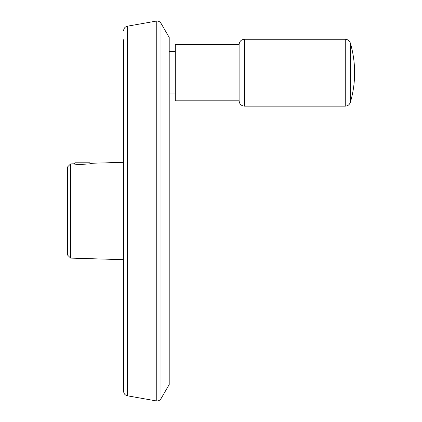 <?xml version="1.0" encoding="UTF-8"?>
<svg xmlns="http://www.w3.org/2000/svg" width="422" height="422" viewBox="0 0 422 422"><rect width="100%" height="100%" fill="white"/><g stroke="black" fill="none" stroke-linecap="round" stroke-linejoin="round"><path stroke-width="0.63" d="M70.606 258.111L70.606 163.889L67.383 167.112L67.383 254.888L70.606 258.111L123.614 259.678M160.993 23.3L169.206 37.442L169.206 384.558L160.993 398.7L160.993 23.3C159.869 21.575 158.292 20.842 156.256 21.1L156.256 400.9C158.292 401.158 159.869 400.425 160.993 398.7M91.632 163.277C90.888 164.427 72.911 164.633 73.46 163.805C72.916 164.633 90.888 164.427 91.632 163.277L91.632 163.277M123.614 39.71L123.614 391.305C123.788 393.71 125.044 395.203 127.381 395.794L156.256 400.9M74.198 163.926L75.327 162.792L89.833 162.792L90.551 163.509M175.288 44.584L175.288 100.816L239.116 100.816L239.116 44.584L175.288 44.584M239.116 100.816C239.432 104.049 241.205 105.822 244.433 106.138L244.433 39.267L345.259 39.267L345.259 106.138C347.802 105.991 349.506 104.714 350.36 102.314C353.193 92.645 354.612 82.775 354.617 72.7A105.168 105.168 0 0 0 350.36 43.086L350.36 102.314A105.168 105.168 0 0 0 354.617 72.7M123.614 30.695C123.788 28.29 125.044 26.797 127.381 26.206L127.381 395.794M70.606 163.889L73.46 163.805M91.21 163.277L123.614 162.322M127.381 26.206L156.256 21.1M169.206 93.979L175.288 93.979M169.206 51.426L175.288 51.426M244.433 39.267C241.205 39.584 239.432 41.356 239.116 44.584M244.433 106.138L345.259 106.138M345.259 39.267C347.802 39.415 349.506 40.686 350.36 43.086"/></g></svg>
